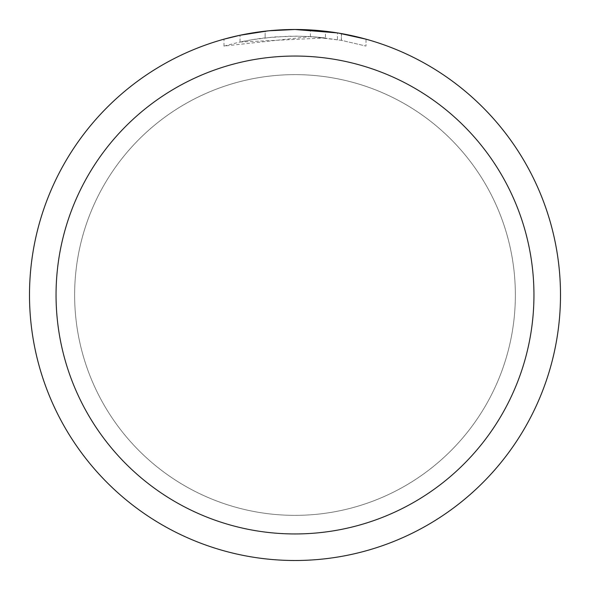 <?xml version="1.0" encoding="UTF-8"?>
<svg xmlns="http://www.w3.org/2000/svg" width="590" height="590" viewBox="0 0 590 590"><rect width="100%" height="100%" fill="white"/><g stroke="black" fill="none" stroke-linecap="round" stroke-linejoin="round"><path stroke-width="0.44" stroke-dasharray="2.95 2.21" d="M295 74.635A220.365 220.365 0 0 1 515.365 295A220.365 220.365 0 0 1 295 515.365A220.365 220.365 0 0 1 74.635 295A220.365 220.365 0 0 1 295 74.635A220.365 220.365 0 0 1 515.365 295A220.365 220.365 0 0 1 295 515.365A220.365 220.365 0 0 1 74.635 295A220.365 220.365 0 0 1 295 74.635A220.365 220.365 0 0 1 515.365 295A220.365 220.365 0 0 1 295 515.365A220.358 220.358 0 0 1 74.642 295A220.358 220.358 0 0 1 295 74.642A220.358 220.358 0 0 1 515.358 295A220.358 220.358 0 0 1 295 515.358A220.365 220.365 0 0 1 74.635 295A220.365 220.365 0 0 1 295 74.635M325.429 37.93L240.034 42.038A258.863 258.863 0 0 1 265.139 37.863L288.709 36.211L303.312 36.27L317.944 37.155L341.485 40.349L366.007 46.064L341.389 40.327L310.406 36.595L224.001 46.064L238.176 42.451L252.535 39.641L274.313 36.964L296.239 36.138L310.864 36.624L325.437 37.93L325.437 31.248L295 29.5A265.5 265.5 0 0 1 560.5 295A265.5 265.5 0 0 1 295 560.5A265.5 265.5 0 0 1 29.5 295A265.5 265.5 0 0 1 295 29.5L299.786 29.544M303.083 29.625L324.397 31.13M281.26 29.854L295 29.507L310.406 29.95L338.579 33.099M366.007 39.169L366.007 46.064L366.007 39.169L337.451 32.915L337.451 39.641M277.477 30.083L265.139 31.189L265.139 37.863L265.139 31.182A265.5 265.5 0 0 0 240.034 35.252L244.887 34.272M269.173 30.761L268.052 30.872M240.034 42.038L240.034 35.252L240.034 42.038M341.389 40.327L341.389 33.586L341.389 40.327M310.406 36.595L310.406 29.95M224.001 46.064L224.001 39.169L233.95 36.617L249.032 33.512L264.268 31.285L279.608 29.95L295 29.5M256.761 32.266L259.017 31.949M265.139 31.182L271.71 30.525M275.515 30.215L276.481 30.149M277.956 30.046L280.213 29.913M284.233 29.721L290.169 29.544M341.485 33.601L341.485 40.349"/><path stroke-width="0.89" d="M299.786 29.544L303.083 29.625M324.397 31.13L325.429 31.248M337.451 32.915L295 29.5A265.5 265.5 0 0 1 560.5 295A265.5 265.5 0 0 1 295 560.5A265.5 265.5 0 0 1 29.5 295A265.5 265.5 0 0 1 295 29.5L269.173 30.761M338.579 33.099L366.007 39.169M295 56.05A238.95 238.95 0 0 1 533.95 295A238.95 238.95 0 0 1 295 533.95A238.95 238.95 0 0 1 56.05 295A238.95 238.95 0 0 1 295 56.05M268.052 30.872L240.034 35.252L224.001 39.169M277.477 30.083L281.26 29.854M244.887 34.272L256.761 32.266M259.017 31.949L265.139 31.182M271.71 30.525L275.515 30.215M276.481 30.149L277.956 30.046M280.213 29.913L284.233 29.721M290.169 29.544L295 29.5"/></g></svg>
